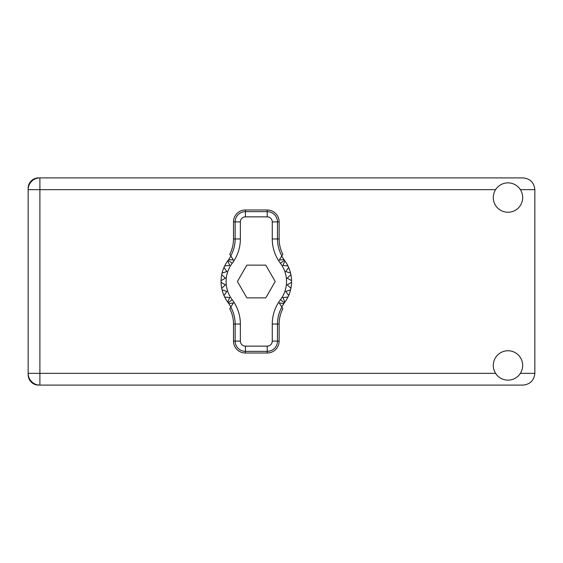 <?xml version="1.0" encoding="UTF-8"?>
<svg xmlns="http://www.w3.org/2000/svg" width="563" height="563" viewBox="0 0 563 563"><rect width="100%" height="100%" fill="white"/><g stroke="black" fill="none" stroke-linecap="round" stroke-linejoin="round"><path stroke-width="0.84" d="M28.15 188.316L28.15 374.684A10.408 10.408 0 0 0 38.558 385.092L523.097 385.092C530.184 384.339 534.104 380.426 534.85 373.339L534.85 189.661C534.104 182.574 530.184 178.661 523.097 177.908L38.558 177.908A10.408 10.408 0 0 0 28.15 188.316M507.988 380.138A14.687 14.687 0 0 0 522.675 365.443A14.687 14.687 0 0 0 507.988 350.756A14.687 14.687 0 0 0 493.294 365.443A14.687 14.687 0 0 0 507.988 380.138M507.988 212.244A14.687 14.687 0 0 0 522.675 197.557A14.687 14.687 0 0 0 507.988 182.862A14.687 14.687 0 0 0 493.294 197.557A14.687 14.687 0 0 0 507.988 212.244M39.903 177.908A11.753 11.753 0 0 0 28.15 189.661A11.753 11.753 0 0 1 39.903 177.908L39.903 373.339L495.595 373.339M28.15 373.339A11.753 11.753 0 0 0 39.903 385.092A11.753 11.753 0 0 1 28.15 373.339L39.903 373.339L39.903 385.092M230.9 306.919L228.74 303.513A35.258 35.258 0 0 0 228.191 302.767A35.258 35.258 0 0 1 227.748 302.155L229.711 297.531L227.748 302.155A35.258 35.258 0 0 1 224.686 297.081L229.711 297.531L224.686 297.081A35.258 35.258 0 0 1 223.983 295.554L226.889 291.43L223.983 295.554A35.258 35.258 0 0 1 222.075 289.91L226.889 291.43L222.075 289.91A35.258 35.258 0 0 1 221.069 282.337L225.439 284.864L221.069 282.337A35.258 35.258 0 0 1 221.069 280.663L225.439 278.136L221.716 274.73A35.258 35.258 0 0 1 222.075 273.09L226.889 271.57L223.983 267.446A35.258 35.258 0 0 1 224.686 265.919L229.711 265.469L227.748 260.845A35.258 35.258 0 0 1 228.191 260.233A35.258 35.258 0 0 0 228.74 259.487L233.413 260.064L229.774 254.307A33.428 33.428 0 0 0 233.497 238.965L235.144 238.965L235.144 221.899A10.254 10.254 0 0 1 245.405 211.646L267.228 211.646A10.254 10.254 0 0 1 277.482 221.899L277.482 238.965A35.075 35.075 0 0 0 281.845 255.905L282.858 254.307A33.428 33.428 0 0 1 279.135 238.965L279.135 221.899L272.267 221.899A5.039 5.039 0 0 0 267.228 216.861L245.405 216.861A5.039 5.039 0 0 0 240.366 221.899L240.366 238.965A40.297 40.297 0 0 1 232.209 263.273A30.219 30.219 0 0 0 232.209 299.727A40.297 40.297 0 0 1 240.366 324.035L240.366 341.101A5.039 5.039 0 0 0 245.405 346.139L267.228 346.139A5.039 5.039 0 0 0 272.267 341.101L272.267 324.035A40.297 40.297 0 0 1 280.423 299.727A30.219 30.219 0 0 0 280.423 263.273A40.297 40.297 0 0 1 272.267 238.965L272.267 221.899M240.366 221.899L233.497 221.899L233.497 238.965M233.497 221.899A11.907 11.907 0 0 1 245.405 209.992L245.405 216.861M267.228 216.861L267.228 209.992L245.405 209.992M267.228 209.992A11.907 11.907 0 0 1 279.135 221.899M281.845 255.905L279.22 260.064L283.893 259.487A35.258 35.258 0 0 0 284.435 260.233A35.258 35.258 0 0 1 291.564 282.337L287.193 284.864L290.916 288.27A35.258 35.258 0 0 1 290.557 289.91L285.744 291.43L288.65 295.554A35.258 35.258 0 0 1 287.946 297.081L282.922 297.531L284.885 302.155A35.258 35.258 0 0 1 284.435 302.767A35.258 35.258 0 0 0 283.893 303.513L281.732 306.919M287.946 265.919L282.922 265.469L284.885 260.845L282.922 265.469L287.946 265.919M291.564 280.663L287.193 278.136L290.916 274.73L287.193 278.136L291.564 280.663M290.557 273.09L285.744 271.57L288.65 267.446L285.744 271.57L290.557 273.09M225.439 284.864L221.716 288.27L225.439 284.864M283.893 303.513L279.22 302.936L282.858 308.693A33.428 33.428 0 0 0 279.135 324.035L277.482 324.035L277.482 341.101A10.254 10.254 0 0 1 267.228 351.354L245.405 351.354A10.254 10.254 0 0 1 235.144 341.101L235.144 324.035A35.075 35.075 0 0 0 230.788 307.095L229.774 308.693A33.428 33.428 0 0 1 233.497 324.035L233.497 341.101L240.366 341.101M272.267 341.101L279.135 341.101L279.135 324.035M279.135 341.101A11.907 11.907 0 0 1 267.228 353.008L267.228 346.139M245.405 346.139L245.405 353.008L267.228 353.008M245.405 353.008A11.907 11.907 0 0 1 233.497 341.101M291.564 282.337A35.258 35.258 0 0 1 290.916 288.27L287.193 284.864L291.564 282.337M290.557 289.91A35.258 35.258 0 0 1 288.65 295.554L285.744 291.43L290.557 289.91M287.946 297.081A35.258 35.258 0 0 1 284.885 302.155L282.922 297.531L287.946 297.081M221.716 274.73A35.258 35.258 0 0 0 221.069 280.663L225.439 278.136L221.716 274.73M223.983 267.446A35.258 35.258 0 0 0 222.075 273.09L226.889 271.57L223.983 267.446M227.748 260.845A35.258 35.258 0 0 0 224.686 265.919L229.711 265.469L227.748 260.845M228.74 259.487L230.9 256.081M283.893 259.487L281.732 256.081M275.216 281.5L265.764 265.131L246.868 265.131L237.417 281.5L246.868 297.869L265.764 297.869L275.216 281.5M230.788 255.905A35.075 35.075 0 0 0 235.144 238.965L240.366 238.965M281.845 307.095A35.075 35.075 0 0 0 277.482 324.035L272.267 324.035M228.74 303.513L233.413 302.936L230.788 307.095M520.381 373.339L534.85 373.339M534.85 189.661L520.381 189.661M495.595 189.661L28.15 189.661M272.267 238.965L279.135 238.965M284.435 260.233L280.423 263.273M284.435 302.767L280.423 299.727M232.209 299.727L228.191 302.767M232.209 263.273L228.191 260.233M240.366 324.035L233.497 324.035"/></g></svg>
